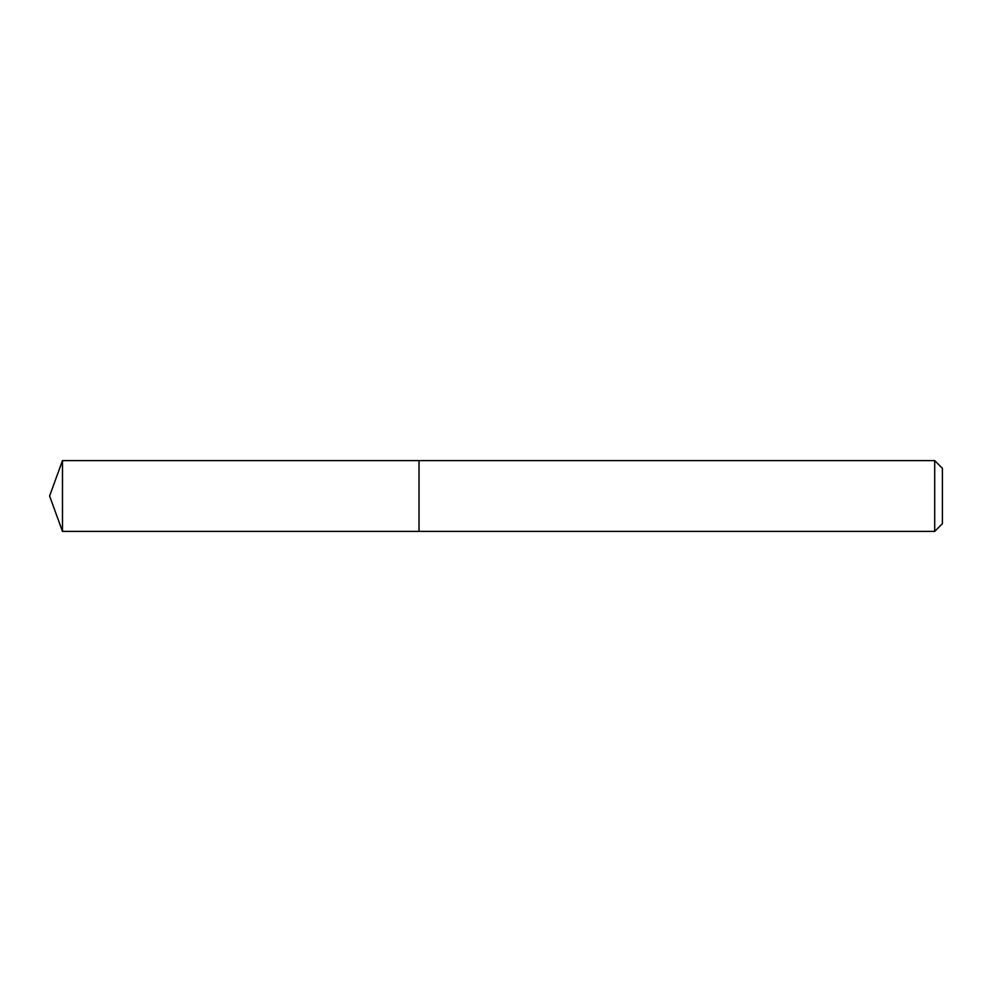 <?xml version="1.0" encoding="UTF-8"?>
<svg xmlns="http://www.w3.org/2000/svg" width="992" height="992" viewBox="0 0 992 992"><rect width="100%" height="100%" fill="white"/><g stroke="black" fill="none" stroke-linecap="round" stroke-linejoin="round"><path stroke-width="0.74" stroke-dasharray="4.96 3.72" d="M419.033 460.598L419.033 531.402L419.033 460.598M934.7 460.598L934.7 531.402M942.4 468.298L942.4 523.702M62.484 460.598L62.484 531.402"/><path stroke-width="1.49" d="M934.7 531.402L934.7 460.598L942.4 468.298L942.4 523.702L934.7 531.402L419.033 531.402L419.033 460.598L62.484 460.598L62.484 531.402L49.6 496L62.484 460.598M934.7 460.598L419.033 460.598L419.033 531.402L62.484 531.402"/></g></svg>
